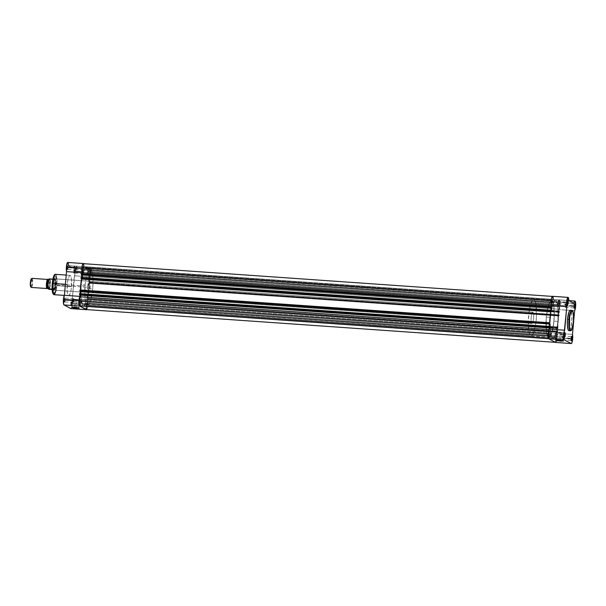 <?xml version="1.0" encoding="UTF-8"?>
<svg xmlns="http://www.w3.org/2000/svg" width="606" height="606" viewBox="0 0 606 606"><rect width="100%" height="100%" fill="white"/><g stroke="black" fill="none" stroke-linecap="round" stroke-linejoin="round"><path stroke-width="0.45" stroke-dasharray="3.03 2.27" d="M570.844 338.307A1.916 0.417 94 0 0 571.026 340.375A1.916 0.417 94 0 0 571.193 340.405A1.916 0.417 -86 0 1 571.117 340.428A1.916 0.417 -86 0 1 570.844 338.307L562.11 337.701A1.916 0.417 94 0 0 562.376 339.822A1.916 0.417 94 0 0 562.913 338.125L571.094 338.701L562.913 338.125A1.916 0.417 94 0 0 562.641 336.004A1.916 0.417 94 0 0 562.11 337.701L570.844 338.307A1.916 0.417 -86 0 1 571.382 336.618A1.916 0.417 -86 0 1 571.458 336.656A1.916 0.417 94 0 0 571.284 336.656A1.916 0.417 94 0 0 570.844 338.307L570.844 338.307M573.806 305.795A1.916 0.417 94 0 0 573.988 307.863A1.916 0.417 94 0 0 574.155 307.886A1.916 0.417 -86 0 1 574.071 307.916A1.916 0.417 -86 0 1 573.806 305.795L565.072 305.189A1.916 0.417 94 0 0 565.337 307.31A1.916 0.417 94 0 0 565.868 305.613L574.056 306.181L565.868 305.613A1.916 0.417 94 0 0 565.603 303.492A1.916 0.417 94 0 0 565.072 305.189L573.806 305.795A1.916 0.417 -86 0 1 574.344 304.098A1.916 0.417 -86 0 1 574.412 304.136A1.916 0.417 94 0 0 574.246 304.144A1.916 0.417 94 0 0 573.806 305.795L573.806 305.795M566.951 302.152A1.916 0.417 94 0 0 567.125 304.212A1.916 0.417 94 0 0 567.292 304.242A1.916 0.417 -86 0 1 567.216 304.273A1.916 0.417 -86 0 1 566.951 302.152L558.209 301.538A1.916 0.417 94 0 0 558.482 303.659A1.916 0.417 94 0 0 559.012 301.962L567.201 302.538L559.012 301.962A1.916 0.417 94 0 0 558.747 299.841A1.916 0.417 94 0 0 558.209 301.538L566.951 302.152A1.916 0.417 -86 0 1 567.481 300.455A1.916 0.417 -86 0 1 567.557 300.493A1.916 0.417 94 0 0 567.39 300.493A1.916 0.417 94 0 0 566.951 302.152L566.951 302.152M563.989 334.663A1.916 0.417 94 0 0 564.171 336.731A1.916 0.417 94 0 0 564.337 336.754A1.916 0.417 -86 0 1 564.254 336.784A1.916 0.417 -86 0 1 563.989 334.663L555.255 334.05A1.916 0.417 94 0 0 555.52 336.171A1.916 0.417 94 0 0 556.05 334.482L564.239 335.05L556.05 334.482A1.916 0.417 94 0 0 555.785 332.361A1.916 0.417 94 0 0 555.255 334.05L563.989 334.663A1.916 0.417 -86 0 1 564.527 332.967A1.916 0.417 -86 0 1 564.595 333.005A1.916 0.417 94 0 0 564.428 333.012A1.916 0.417 94 0 0 563.989 334.663L563.989 334.663M562.739 340.777L558.937 340.299L562.739 340.777M569.39 330.475L570.716 327.763L571.784 321.604L573.503 321.695L573.352 315.067L571.829 310.393A10.204 2.219 -86 0 1 573.253 321.703L571.784 321.604A10.204 2.219 94 0 0 570.367 310.287M561.171 332.967L563.853 332.899L559.747 332.209L559.043 339.974L559.747 332.209L557.073 332.277L561.171 332.967L560.489 340.436L561.171 332.967L563.853 332.891L557.073 332.285L561.171 332.967M555.626 342.428L555.838 342.443A5.007 1.091 94 0 0 556.709 340.655A5.007 1.091 94 0 0 557.126 338.019L572.647 339.102L557.126 338.019L556.959 333.292L559.111 309.628A5.007 1.091 94 0 0 560.088 305.507L575.609 306.591L560.088 305.507L559.565 300.031L558.823 300.531L558.308 302.197L553.323 299.538A5.007 1.091 94 0 0 552.528 296.304M555.838 342.443L557.126 338.019A5.007 1.091 94 0 0 556.959 333.292L559.111 309.628L574.632 310.711L559.111 309.628L560.088 305.507A5.007 1.091 94 0 0 559.391 299.955A5.007 1.091 94 0 0 558.308 302.197L573.837 303.28L558.308 302.197L553.323 299.538L568.125 300.576L553.323 299.538M557.944 321.407L553.952 321.127A18.218 3.962 94 0 0 551.407 300.932A18.218 3.962 94 0 0 546.332 317.082L550.324 317.355A18.218 3.962 -86 0 1 555.399 301.205A18.218 3.962 -86 0 1 557.944 321.407L556.384 331.103L554.073 336.845L553.263 337.497L552.119 337.163L550.445 332.058L550.006 322.687L550.96 312.204L552.983 304.136L554.195 301.917L555.391 301.205L557.111 303.47L557.99 308.045L557.944 321.407A18.218 3.962 -86 0 1 552.861 337.557A18.218 3.962 -86 0 1 550.324 317.355L546.332 317.082L546.188 318.862L546.453 331.785L547.46 335.8L548.877 337.277L550.081 336.565L551.286 334.353L553.308 326.286L554.263 315.802L553.998 307.765L552.498 301.78L551.399 300.932L550.203 301.644L547.885 307.386L546.332 317.082A18.218 3.962 94 0 0 548.869 337.277A18.218 3.962 94 0 0 553.952 321.127L557.944 321.407L555.664 333.588L554.073 336.845L552.869 337.557A18.218 3.962 -86 0 1 552.49 337.444A18.218 3.962 -86 0 1 550.248 318.233A18.218 3.962 -86 0 1 555.399 301.205A18.218 3.962 -86 0 1 555.778 301.318L86.544 268.556A18.218 3.962 94 0 0 86.173 268.443A18.218 3.962 94 0 0 83.249 272.776A18.218 3.962 94 0 1 86.173 268.443L555.778 301.318A18.218 3.962 -86 0 1 558.012 320.536A18.218 3.962 -86 0 1 552.861 337.557L83.257 304.682L552.49 337.444L551.452 336.08L550.445 332.058L550.18 319.135L552.225 306.356L553.786 302.5L555.391 301.205L557.111 303.47L557.99 308.045L557.944 321.407M553.301 299L553.225 298.031M568.943 330.649A10.204 2.219 94 0 0 571.784 321.604L571.89 314.923L570.776 310.514M573.253 321.703A10.204 2.219 -86 0 1 570.405 330.747L572.344 327.255L573.253 321.703M565.868 305.613L565.565 303.5L565.103 306.856L565.466 307.234L565.868 305.613M562.913 338.125L562.603 336.012L562.103 339.102L562.504 339.746L562.913 338.125M556.05 334.482L555.747 332.361L555.285 335.724L555.649 336.103L556.05 334.482M559.012 301.962L558.702 299.849L558.247 303.212L558.694 303.447L559.012 301.962M568.845 300.621L559.391 299.955M556.959 333.292L572.481 334.376L556.959 333.292M556.74 340.231L559.043 339.974L556.74 340.231M86.529 309.583A4.893 1.06 94 0 0 87.84 305.613L557.065 338.375L556.778 331.8L88.302 299.432L88.484 298.569L88.438 299.031L557.672 331.8L557.709 331.338L87.999 298.349L88.271 295.372L88.681 295.857L557.853 328.323L88.271 295.372L557.505 328.134L557.232 331.118L87.999 298.349L557.581 331.3L87.999 298.349L88.271 295.372L557.505 328.134L557.906 328.626L88.681 295.857L88.787 295.198L88.749 295.66L557.975 328.422L558.02 327.96L88.787 295.198L88.324 294.281L89.324 283.237L89.961 282.313L89.915 282.775L559.149 315.544L559.194 315.082L89.961 282.313L89.483 282.093L89.749 279.116L90.158 279.601L559.33 312.067L89.749 279.116L558.982 311.878L89.749 279.116L89.483 282.093L559.058 315.044L89.832 282.275L559.164 314.825L89.832 282.275L558.709 314.862L558.982 311.878L559.391 312.363L90.158 279.601L90.271 278.934L90.226 279.396L559.459 312.166L559.497 311.704L90.271 278.934L89.347 277.389L90.862 272.359L90.324 267.382L88.802 271.867L90.324 267.382L559.558 300.152A4.893 1.06 -86 0 1 560.095 305.121L90.862 272.359L560.095 305.121L558.709 309.196L89.476 276.427L89.476 278.04L558.702 310.81L90.211 278.434L559.444 311.204L558.702 310.81L558.709 309.196L89.476 276.427L90.862 272.359A4.893 1.06 94 0 0 90.324 267.382L559.558 300.152L558.035 304.629L88.734 271.965L557.952 304.727L88.726 271.958L87.264 267.746L86.037 267.094L84.037 269.382L553.217 302.205L83.939 269.382L83.317 263.655L552.543 296.417L553.149 302.03L83.916 269.269L83.12 263.701M86.484 309.583L87.264 308.515L87.84 305.613L87.544 299.031L87.84 305.613L557.065 338.375L556.52 333.277L87.287 300.508L556.52 333.277L556.793 331.808L87.559 299.038L557.535 332.202L558.565 315.9L559.126 315.711L559.179 314.855L558.709 314.862L558.982 311.878L559.406 312.363L559.497 311.704L558.588 309.893L560.095 305.121L559.989 301.273L559.558 300.152L557.952 304.727L557.035 301.485L555.899 299.962L554.604 300.19L553.202 302.205L552.52 296.417A4.893 1.06 -86 0 1 552.543 296.417L551.771 297.485L551.195 300.387A4.893 1.06 -86 0 1 552.52 296.417M83.136 306.038L83.764 306.144L82.537 305.492L81.075 301.273L79.477 305.848L81.075 301.273L550.301 334.035L80.999 301.371L550.225 334.133L548.703 338.618A4.893 1.06 -86 0 1 548.165 333.641L548.589 338.61L550.309 334.042L551.225 337.277L552.998 338.905L555.058 336.565L85.825 303.795L555.111 336.731L85.885 303.97L86.135 306.333L85.825 303.795L554.998 336.618A19.589 4.257 -86 0 1 552.763 338.921A19.589 4.257 -86 0 1 550.354 334.148L81.121 301.379A19.589 4.257 94 0 0 83.34 306.121M549.044 335.785A1.985 0.432 -86 0 1 548.801 333.694A1.985 0.432 -86 0 1 549.362 331.838A1.985 0.432 -86 0 1 549.4 331.853L80.174 299.084A1.985 0.432 94 0 0 80.128 299.076A1.985 0.432 94 0 0 79.568 300.924A1.985 0.432 94 0 0 79.81 303.015L549.044 335.785L79.81 303.015A1.985 0.432 94 0 0 79.856 303.03A1.985 0.432 94 0 0 80.416 301.174A1.985 0.432 94 0 0 80.174 299.084L549.4 331.853A1.985 0.432 -86 0 1 549.642 333.944A1.985 0.432 -86 0 1 549.081 335.792A1.985 0.432 -86 0 1 549.044 335.785L548.778 333.982L549.316 331.846L549.665 333.648L549.044 335.785M558.861 306.916A1.985 0.432 -86 0 1 558.618 304.826A1.985 0.432 -86 0 1 559.179 302.97A1.985 0.432 -86 0 1 559.217 302.985L89.991 270.215A1.985 0.432 94 0 0 89.946 270.208A1.985 0.432 94 0 0 89.385 272.056A1.985 0.432 94 0 0 89.627 274.147L558.861 306.916L89.627 274.147A1.985 0.432 94 0 0 89.673 274.162A1.985 0.432 94 0 0 90.233 272.306A1.985 0.432 94 0 0 89.991 270.215L559.217 302.985A1.985 0.432 -86 0 1 559.459 305.076A1.985 0.432 -86 0 1 558.899 306.924A1.985 0.432 -86 0 1 558.861 306.916L558.596 305.113L559.133 302.977L559.482 304.78L558.861 306.916M555.899 339.428A1.985 0.432 -86 0 1 555.657 337.337A1.985 0.432 -86 0 1 556.217 335.489A1.985 0.432 -86 0 1 556.263 335.497L87.029 302.735A1.985 0.432 94 0 0 86.991 302.72A1.985 0.432 94 0 0 86.431 304.576A1.985 0.432 94 0 0 86.673 306.659L555.899 339.428L86.673 306.659A1.985 0.432 94 0 0 86.711 306.674A1.985 0.432 94 0 0 87.272 304.826A1.985 0.432 94 0 0 87.029 302.735L556.263 335.497A1.985 0.432 -86 0 1 556.505 337.587A1.985 0.432 -86 0 1 555.944 339.443A1.985 0.432 -86 0 1 555.899 339.428L555.664 337.247L556.263 335.497L556.497 337.686L555.899 339.428M552.005 303.265A1.985 0.432 -86 0 1 551.763 301.174A1.985 0.432 -86 0 1 552.316 299.326A1.985 0.432 -86 0 1 552.361 299.341L83.128 266.572A1.985 0.432 94 0 0 83.09 266.557A1.985 0.432 94 0 0 82.53 268.413A1.985 0.432 94 0 0 82.772 270.503L552.005 303.265L82.772 270.503A1.985 0.432 94 0 0 82.81 270.511A1.985 0.432 94 0 0 83.37 268.663A1.985 0.432 94 0 0 83.128 266.572L552.361 299.341A1.985 0.432 -86 0 1 552.604 301.424A1.985 0.432 -86 0 1 552.043 303.28A1.985 0.432 -86 0 1 552.005 303.265L551.74 301.47L552.278 299.334L552.627 301.137L552.005 303.265M87.241 273.056A18.218 3.962 -86 0 1 90.158 268.723A18.218 3.962 -86 0 1 92.703 288.918L90.423 301.099L88.832 304.356L87.249 304.962L85.916 302.811L85.037 298.235L85.082 284.873L81.09 284.593L80.749 291.66L81.212 299.296L82.219 303.318L83.636 304.795A18.218 3.962 94 0 0 88.787 287.767A18.218 3.962 94 0 0 86.544 268.556L87.878 270.7L88.756 275.275L88.711 288.645L86.431 300.826L84.84 304.083L83.257 304.682A18.218 3.962 94 0 0 83.628 304.795A18.218 3.962 94 0 1 80.765 290.516A18.218 3.962 94 0 0 83.257 304.682L81.924 302.53L81.045 297.955L81.09 284.593A18.218 3.962 94 0 1 82.802 274.298A18.218 3.962 94 0 0 80.772 290.016A18.218 3.962 94 0 1 81.09 284.593L83.37 272.412L84.552 269.731L86.166 268.443L84.552 269.731L83.37 272.412L81.09 284.593L85.082 284.873A18.218 3.962 -86 0 1 86.794 274.579M82.469 273.73L82.242 274.192L551.649 306.712L551.195 300.387L551.49 306.969L82.439 273.867M81.462 273.814L550.718 306.56M81.431 274.957L550.68 307.462L81.431 274.957M81.568 277.404L81.53 277.866L550.756 310.628L81.53 277.866L81.568 277.404M550.415 310.446L81.181 277.677L550.415 310.446M550.437 310.189L81.181 277.677L550.437 310.189M550.354 310.143L81.106 277.381M79.947 291.213L549.203 323.725L79.947 291.213M549.278 326.884L80.045 294.122L80.09 293.66L80.045 294.122L549.278 326.884M548.93 326.702L79.704 293.933L548.93 326.702M548.953 326.445L79.704 293.933L548.953 326.445M548.862 326.399L79.621 293.637M549.559 327.96L548.165 333.641L549.604 329.376L549.559 327.96M83.537 306.151A19.589 4.257 94 0 0 85.764 303.848L555.058 336.565L85.817 303.795M555.717 342.345L555.111 336.731L555.429 342.329L556.3 341.761L557.065 338.375A4.893 1.06 -86 0 1 556.679 340.648A4.893 1.06 -86 0 1 555.74 342.345A4.893 1.06 -86 0 1 555.717 342.345M549.241 322.824L79.977 290.069M83.764 306.144L85.764 303.848L555.051 336.565M89.991 270.215L90.226 272.405L89.711 274.154L89.393 271.965L89.991 270.215M87.029 302.735L87.294 304.53L86.756 306.666L86.408 304.863L87.029 302.735M83.128 266.572L83.363 268.753L82.772 270.503L82.537 268.314L83.128 266.572M80.174 299.084L80.409 301.273L79.901 303.023L79.575 300.834L80.174 299.084M558.558 316.006L89.324 283.237L558.558 316.006A19.589 4.257 -86 0 1 557.565 326.945L88.355 294.486L557.967 327.46L88.355 294.486L557.565 326.945L88.332 294.175A19.589 4.257 94 0 0 89.324 283.237L558.558 316.006M89.4 282.972L558.626 315.741M88.438 299.031L557.672 331.8L557.535 332.202L88.309 299.44L88.438 299.031M558.02 327.96L88.787 295.198L88.734 294.69L557.967 327.46L558.02 327.96M559.012 315.946L89.779 283.176L89.915 282.775L559.149 315.544L559.012 315.946M90.211 278.434L559.444 311.204L559.497 311.704L90.271 278.934L90.211 278.434M88.453 298.319L557.709 331.338L88.453 298.319M88.749 295.66L557.975 328.422L88.749 295.66M557.914 328.626L88.681 295.857M89.93 282.063L559.194 315.082L89.93 282.063M90.226 279.396L559.459 312.166L90.226 279.396M559.391 312.37L90.165 279.601M84.037 269.382L553.263 302.152A19.589 4.257 -86 0 1 555.497 299.849A19.589 4.257 -86 0 1 557.906 304.621L88.681 271.852A19.589 4.257 94 0 0 86.264 267.079A19.589 4.257 94 0 0 84.037 269.382M83.976 269.435L553.217 302.205M88.726 271.958L557.952 304.727L88.726 271.958M68.183 267.693A1.916 0.417 -86 0 1 67.743 269.344A1.916 0.417 -86 0 1 67.38 267.261L66.955 267.201A2.28 0.492 94 0 0 67.387 269.678A2.28 0.492 94 0 0 67.902 267.708L76.924 268.299A1.916 0.417 -86 0 1 76.386 269.996A1.916 0.417 -86 0 1 76.121 267.875L67.38 267.261A1.916 0.417 94 0 0 67.652 269.382A1.916 0.417 94 0 0 68.183 267.693A1.916 0.417 94 0 0 67.917 265.572A1.916 0.417 94 0 0 67.38 267.261L76.121 267.875A1.916 0.417 -86 0 1 76.651 266.178A1.916 0.417 -86 0 1 76.924 268.299L67.902 267.708L67.221 269.708L66.955 267.201L67.539 265.186L67.902 267.708A2.28 0.492 94 0 0 67.69 265.246A2.28 0.492 94 0 0 66.955 267.201L67.38 267.261A1.916 0.417 -86 0 1 68.008 265.625A1.916 0.417 -86 0 1 68.183 267.693M65.221 300.205A1.916 0.417 -86 0 1 64.789 301.856A1.916 0.417 -86 0 1 64.425 299.781L63.994 299.712A2.28 0.492 94 0 0 64.425 302.189A2.28 0.492 94 0 0 64.948 300.22L73.962 300.811A1.916 0.417 -86 0 1 73.424 302.508A1.916 0.417 -86 0 1 73.159 300.387L64.425 299.781A1.916 0.417 94 0 0 64.691 301.902A1.916 0.417 94 0 0 65.221 300.205A1.916 0.417 94 0 0 64.956 298.084A1.916 0.417 94 0 0 64.425 299.781L73.159 300.387A1.916 0.417 -86 0 1 73.697 298.69A1.916 0.417 -86 0 1 73.962 300.811L64.948 300.22L64.266 302.227L63.994 299.712L64.675 297.705L64.948 300.22A2.28 0.492 94 0 0 64.736 297.758A2.28 0.492 94 0 0 63.994 299.712L64.425 299.781A1.916 0.417 -86 0 1 65.047 298.137A1.916 0.417 -86 0 1 65.221 300.205M74.765 306.992L72.091 307.068L74.765 306.992L75.477 299.228L72.796 299.296L76.901 299.985L76.22 307.454L76.901 299.985L79.575 299.917L75.477 299.228L74.765 306.992L78.871 307.681L74.765 306.992M72.084 303.848A1.916 0.417 -86 0 1 71.644 305.507A1.916 0.417 -86 0 1 71.281 303.424L70.849 303.364A2.28 0.492 94 0 0 71.281 305.833A2.28 0.492 94 0 0 71.803 303.864L80.818 304.462A1.916 0.417 -86 0 1 80.287 306.159A1.916 0.417 -86 0 1 80.022 304.038L71.281 303.424A1.916 0.417 94 0 0 71.546 305.545A1.916 0.417 94 0 0 72.084 303.848A1.916 0.417 94 0 0 71.819 301.727A1.916 0.417 94 0 0 71.281 303.424L80.022 304.038A1.916 0.417 -86 0 1 80.553 302.341A1.916 0.417 -86 0 1 80.818 304.462L71.803 303.864L71.122 305.871L70.819 303.803L71.432 301.349L71.803 303.864A2.28 0.492 94 0 0 71.591 301.409A2.28 0.492 94 0 0 70.849 303.364L71.281 303.424A1.916 0.417 -86 0 1 71.902 301.788A1.916 0.417 -86 0 1 72.084 303.848M75.038 271.337A1.916 0.417 -86 0 1 74.606 272.988A1.916 0.417 -86 0 1 74.243 270.912L73.811 270.844A2.28 0.492 94 0 0 74.243 273.321A2.28 0.492 94 0 0 74.765 271.352L83.779 271.95A1.916 0.417 -86 0 1 83.242 273.639A1.916 0.417 -86 0 1 82.977 271.518L74.243 270.912A1.916 0.417 94 0 0 74.508 273.033A1.916 0.417 94 0 0 75.038 271.337A1.916 0.417 94 0 0 74.773 269.215A1.916 0.417 94 0 0 74.243 270.912L82.977 271.518A1.916 0.417 -86 0 1 83.514 269.829A1.916 0.417 -86 0 1 83.779 271.95L74.765 271.352L74.083 273.359L73.811 270.844L74.394 268.837L74.765 271.352A2.28 0.492 94 0 0 74.553 268.89A2.28 0.492 94 0 0 73.811 270.844L74.243 270.912A1.916 0.417 -86 0 1 74.864 269.269A1.916 0.417 -86 0 1 75.038 271.337M55.843 285.138A5.696 1.235 -86 0 1 54.54 290.062A5.696 1.235 -86 0 1 53.464 283.873L53.033 283.805A6.06 1.318 94 0 0 54.176 290.395A6.06 1.318 94 0 0 55.563 285.153L90.082 287.532A5.696 1.235 -86 0 1 88.499 292.577A5.696 1.235 -86 0 1 87.703 286.259L53.464 283.873A5.696 1.235 94 0 0 54.26 290.183A5.696 1.235 94 0 0 55.843 285.138A5.696 1.235 94 0 0 55.048 278.828A5.696 1.235 94 0 0 53.464 283.873L87.703 286.259A5.696 1.235 -86 0 1 89.287 281.214A5.696 1.235 -86 0 1 90.082 287.532L55.563 285.153L54.805 289.206L53.752 290.486L53.017 288.251L53.033 283.805L53.79 279.76L54.843 278.472L55.578 280.707L55.563 285.153A6.06 1.318 94 0 0 55.002 278.608A6.06 1.318 94 0 0 53.033 283.805L53.464 283.873A5.696 1.235 -86 0 1 55.313 278.987A5.696 1.235 -86 0 1 55.843 285.138M54.032 294.69A10.204 2.219 94 0 0 56.873 285.646L71.508 286.668A10.204 2.219 -86 0 1 68.667 295.713A10.204 2.219 -86 0 1 67.243 284.396L68.114 278.972L69.41 275.753L70.084 275.351L70.697 275.836L71.538 279.184L71.152 289.554L70.023 294.069L68.667 295.713L67.88 294.887L67.311 292.63L67.243 284.396L65.403 284.267L67.243 284.396A10.204 2.219 -86 0 1 70.091 275.351A10.204 2.219 -86 0 1 71.508 286.668L56.873 285.646A10.204 2.219 94 0 0 55.449 274.336L56.979 279.01L56.873 285.646L56.335 285.562L56.403 278.813L54.714 274.813M52.358 282.457L52.184 284.35M531.129 336.042L83.628 304.795L84.84 304.083L86.431 300.826L88.711 288.645A18.218 3.962 94 0 0 86.173 268.443L90.9 269.117L92.582 274.215L93.044 281.858L92.703 288.918L88.711 288.645L89.052 281.578L88.59 273.942L87.582 269.92L86.166 268.443L551.407 300.932A18.218 3.962 -86 0 1 551.786 301.038L534.045 299.803A18.218 3.962 94 0 0 533.666 299.69A18.218 3.962 94 0 0 528.515 316.711A18.218 3.962 94 0 0 530.758 335.929L548.498 337.171A18.218 3.962 -86 0 1 546.256 317.953A18.218 3.962 -86 0 1 551.407 300.932L533.666 299.69L532.053 300.977L529.508 309.083L528.273 321.172L528.917 331.762L529.72 334.565L530.758 335.929A18.218 3.962 94 0 0 531.129 336.042A18.218 3.962 94 0 0 536.287 319.021A18.218 3.962 94 0 0 534.045 299.803L551.786 301.038L552.816 302.409L554.217 310.757L553.77 322.892L551.672 333.308L550.081 336.565L548.877 337.277L547.46 335.8L546.453 331.785L546.188 318.862L546.968 311.923L548.604 304.901L550.203 301.644L551.786 301.038A18.218 3.962 -86 0 1 554.02 320.256A18.218 3.962 -86 0 1 548.869 337.277A18.218 3.962 -86 0 1 548.498 337.171L530.758 335.929L532.341 335.33L533.931 332.073L535.568 325.051L536.355 318.112L536.09 305.189L535.075 301.167L533.659 299.69M83.507 263.648L84.09 266.776L89.082 269.428L90.218 267.201L90.915 269.541L87.726 300.523L87.862 305.598L86.575 309.689M80.037 295.039L81.969 273.829L80.037 295.039M70.872 308.583L71.622 307.863L72.341 304.515L72.205 299.44L75.417 268.981L74.697 266.11L73.561 268.344L68.569 265.693L68.539 264.936M68.478 264.254L68.395 263.663M53.222 293.993L54.267 293.827L55.116 292.077L56.472 283.661L56.032 276.465L55.373 274.965L54.328 275.139M53.896 275.844L53.684 276.321M52.237 290.547L52.328 291.266M52.707 292.993L52.866 293.41M84.764 290.297A18.218 3.962 -86 0 1 85.082 284.873L86.991 273.867L88.544 270.011L90.158 268.723M87.703 286.259L87.802 291.236L88.62 292.554L89.961 288.615L89.983 282.555L89.627 281.479L88.908 281.442L87.703 286.259M87.62 305.068L83.628 304.795A18.218 3.962 94 0 0 88.711 288.645L92.703 288.918A18.218 3.962 -86 0 1 87.62 305.068A18.218 3.962 -86 0 1 84.757 290.797M76.121 267.875L76.439 266.39L76.886 266.625L76.432 269.988L76.121 267.875M73.159 300.387L73.568 298.766L73.97 299.409L73.47 302.5L73.159 300.387M80.022 304.038L80.424 302.417L80.787 302.788L80.325 306.151L80.022 304.038M82.977 271.518L83.386 269.897L83.742 270.276L83.287 273.639L82.977 271.518M71.084 308.598A5.007 1.091 94 0 0 71.766 307.469A5.007 1.091 94 0 0 72.205 299.44L87.726 300.523L89.885 276.859L74.356 275.775A5.007 1.091 94 0 0 75.417 270.238A5.007 1.091 94 0 0 74.636 266.102A5.007 1.091 94 0 0 73.561 268.344L89.082 269.428A5.007 1.091 -86 0 1 90.158 267.185A5.007 1.091 -86 0 1 90.938 271.321A5.007 1.091 -86 0 1 89.885 276.859L74.356 275.775L72.205 299.44L87.726 300.523A5.007 1.091 -86 0 1 87.855 305.651A5.007 1.091 -86 0 1 86.741 309.598M83.522 263.671A5.007 1.091 -86 0 1 84.09 266.776L68.569 265.693A5.007 1.091 94 0 0 67.781 262.451M73.561 268.344L89.082 269.428L84.09 266.776L68.569 265.693L73.561 268.344M76.901 299.985L79.522 299.962L78.03 299.5L72.796 299.303L76.901 299.985M53.366 294.115L55.381 291.221L56.335 285.562L56.873 285.646L56.184 290.319M47.503 288.236L47.473 288.274A4.553 0.992 -86 0 0 48.412 284.07A4.553 0.992 -86 0 0 48.071 279.775L48.063 279.76M47.836 279.487L32.08 278.381L47.836 279.487C49.109 278.48 47.995 290.721 47.01 288.517M47.829 288.115C48.715 290.107 49.722 279.086 48.571 279.987C49.722 279.086 48.715 290.107 47.829 288.115M30.762 286.85A4.113 0.894 94 0 0 30.868 286.949L31.58 286.077L32.095 283.328L31.61 278.79L32.08 278.381L31.61 278.79A4.113 0.894 94 0 0 31.315 278.858M30.701 286.774L30.868 286.949A4.113 0.894 94 0 0 32.095 283.328A4.113 0.894 94 0 0 31.61 278.79L31.247 278.927M49.389 279.593C48.404 277.389 47.291 289.63 48.563 288.623A0.924 0.901 -62 0 0 47.919 288.13A0.924 0.901 118 0 1 48.563 288.623C49.548 290.835 50.662 278.586 49.389 279.593A0.924 0.901 118 0 1 48.571 279.987A0.924 0.901 -62 0 0 49.389 279.593L49.927 284.615L48.76 288.638L48.01 286.941L48.025 283.6L48.594 280.555L49.389 279.593L48.488 279.964M53.343 290.092L53.343 290.092A5.696 1.235 94 0 0 53.457 290.13A5.696 1.235 94 0 0 55.07 284.812A5.696 1.235 94 0 0 54.366 278.805L532.916 312.219A5.696 1.235 -86 0 1 533.613 318.226A5.696 1.235 -86 0 1 532 323.543A5.696 1.235 -86 0 1 531.886 323.513L531.197 321.407L531.212 317.233L531.924 313.423L532.916 312.219L533.606 314.325L533.591 318.498L533.106 321.528L532.129 323.528L53.343 290.092A5.696 1.235 -86 0 1 52.624 284.267A5.696 1.235 -86 0 1 54.169 278.775A5.696 1.235 -86 0 1 54.366 278.805A5.696 1.235 -86 0 1 55.055 284.987A5.696 1.235 -86 0 1 53.381 290.115A5.696 1.235 -86 0 1 53.343 290.092L52.54 289.251A5.583 1.212 -86 0 1 52.305 283.805A5.583 1.212 -86 0 1 53.464 279.101A5.583 1.212 94 0 0 52.305 283.805A5.583 1.212 94 0 0 52.54 289.251L53.343 290.092L531.886 323.513A5.696 1.235 -86 0 1 531.182 317.506A5.696 1.235 -86 0 1 532.795 312.188A5.696 1.235 -86 0 1 532.916 312.219L54.366 278.805A5.696 1.235 94 0 0 54.252 278.768A5.696 1.235 94 0 0 52.639 284.085A5.696 1.235 94 0 0 53.343 290.092L53.464 289.676L52.139 289.562L53.343 289.653L52.313 289.1L53.472 289.744A5.583 1.212 94 0 0 54.638 285.04A5.583 1.212 94 0 0 54.396 279.593L53.358 279.161L54.222 278.775L54.396 279.593L54.366 278.805L53.358 279.161L54.245 279.714L53.358 279.161L54.245 279.714L49.01 278.919L49.851 279.366L50.207 282.343L49.912 286.252L48.942 289.297A5.401 1.174 94 0 0 50.109 284.706A5.401 1.174 94 0 0 49.851 279.366M48.041 281.964L47.935 282.722M47.791 284.305L47.753 285.1M47.988 288.426L48.101 288.85M53.495 290.069L53.472 289.744A5.583 1.212 -86 0 0 54.638 285.04A5.583 1.212 -86 0 0 54.396 279.593L50.116 279.427A5.583 1.212 -86 0 1 50.321 284.744A5.583 1.212 -86 0 1 49.215 289.357A5.583 1.212 94 0 0 50.321 284.744A5.583 1.212 94 0 0 50.116 279.427M47.912 288.145L48.563 288.623M32.08 278.381A4.553 0.992 -86 0 1 32.656 282.972A4.553 0.992 -86 0 1 31.444 287.426A4.553 0.992 94 0 0 32.656 282.972A4.553 0.992 94 0 0 32.08 278.381M571.026 340.375L571.337 340.754M573.988 307.863L574.299 308.242M567.125 304.212L567.443 304.591M564.171 336.731L564.481 337.11M563.133 340.633L563.459 341.019M563.853 332.899L563.148 340.663M558.482 303.659L567.216 304.273M555.52 336.171L564.254 336.784M562.376 339.822L571.117 340.428M565.337 307.31L574.071 307.916M565.603 303.492L574.344 304.098M562.641 336.004L571.382 336.618M555.785 332.361L564.527 332.967M558.747 299.841L567.481 300.455M557.073 332.277L556.361 340.042M556.384 340.019L555.99 340.345M88.734 271.965L557.967 304.727M549.362 331.838L80.128 299.076M559.179 302.97L89.946 270.208M556.217 335.489L86.991 302.72M552.316 299.326L83.09 266.557M82.257 274.2L551.49 306.969M548.612 338.633L552.763 338.921M87.544 299.031L556.778 331.8M552.043 303.28L82.81 270.511M555.944 339.443L86.711 306.674M558.899 306.924L89.673 274.162M549.081 335.792L79.856 303.03M549.634 323.028L80.409 290.259M88.309 299.44L557.543 332.202M559.02 315.946L89.794 283.176M550.301 334.035L81.068 301.273M86.264 267.079L555.497 299.849M72.106 307.037L71.713 307.363M72.796 299.296L72.091 307.068M83.242 273.639L74.508 273.033M80.287 306.159L71.546 305.545M73.424 302.508L64.691 301.902M76.386 269.996L67.652 269.382M88.499 292.577L54.26 290.183M66.236 275.086L70.091 275.351M64.327 295.41L68.667 295.713M89.287 281.214L55.048 278.828M76.651 266.178L67.917 265.572M73.697 298.69L64.956 298.084M80.553 302.341L71.819 301.727M83.514 269.829L74.773 269.215M90.158 267.185L74.636 266.102M79.575 299.917L78.871 307.681M55.313 278.987L55.002 278.608M74.864 269.269L74.553 268.89M71.902 301.788L71.591 301.409M78.856 307.651L79.189 308.037M65.047 298.137L64.736 297.758M68.008 265.625L67.69 265.246M54.252 278.768L532.795 312.188M53.457 290.13L532 323.543"/><path stroke-width="0.91" d="M571.193 340.405A1.916 0.417 94 0 0 571.647 338.739L572.079 338.799A2.28 0.492 -86 0 1 571.337 340.754A2.28 0.492 -86 0 1 571.125 338.292L571.496 340.814L572.041 336.815L571.61 336.368L571.125 338.292A2.28 0.492 -86 0 1 571.647 336.322A2.28 0.492 -86 0 1 572.079 338.799L571.647 338.739A1.916 0.417 -86 0 1 571.193 340.405M574.155 307.886A1.916 0.417 94 0 0 574.609 306.219L575.041 306.288A2.28 0.492 -86 0 1 574.299 308.242A2.28 0.492 -86 0 1 574.087 305.78L574.45 308.295L574.996 304.295L574.465 304.015L574.087 305.78A2.28 0.492 -86 0 1 574.609 303.811A2.28 0.492 -86 0 1 575.041 306.288L574.609 306.219A1.916 0.417 -86 0 1 574.155 307.886M567.292 304.242A1.916 0.417 94 0 0 567.746 302.576L568.178 302.636A2.28 0.492 -86 0 1 567.443 304.591A2.28 0.492 -86 0 1 567.231 302.136L567.595 304.651L568.14 300.652L567.708 300.205L567.231 302.136A2.28 0.492 -86 0 1 567.746 300.167A2.28 0.492 -86 0 1 568.178 302.636L567.746 302.576A1.916 0.417 -86 0 1 567.292 304.242M564.337 336.754A1.916 0.417 94 0 0 564.792 335.088L565.224 335.156A2.28 0.492 -86 0 1 564.481 337.11A2.28 0.492 -86 0 1 564.269 334.648L564.64 337.163L565.178 333.164L564.648 332.883L564.269 334.648A2.28 0.492 -86 0 1 564.792 332.679A2.28 0.492 -86 0 1 565.224 335.156L564.792 335.088A1.916 0.417 -86 0 1 564.337 336.754M560.467 340.731L556.74 340.231L560.467 340.731L560.512 341.133L560.467 340.731M558.937 340.299L563.459 341.019L557.111 340.739L556.028 340.314L558.232 340.254L563.474 341.049L560.512 341.133L555.99 340.345L558.937 340.299M569.36 319.491C569.663 314.794 570.655 311.893 572.322 310.795C573.64 313.484 574.033 317.12 573.496 321.688L571.617 329.755L570.958 330.414L570.337 330.232L569.428 327.467L569.708 316.696L570.807 312.317L572.109 310.734L572.882 311.529L573.428 313.711L573.496 321.688C573.193 326.384 572.208 329.285 570.534 330.391C569.216 327.695 568.822 324.066 569.36 319.491L568.981 319.438L569.36 319.491M570.776 310.514L569.913 310.461L569.011 311.931L567.519 319.332A10.204 2.219 94 0 0 568.943 330.649L570.405 330.747A10.204 2.219 -86 0 1 568.981 319.438L568.882 326.066L570.405 330.747C571.579 331.194 572.609 328.179 573.503 321.695C573.784 313.923 573.223 310.158 571.829 310.393L569.89 313.878L568.981 319.438A10.204 2.219 -86 0 1 571.829 310.393L570.367 310.287A10.204 2.219 94 0 0 567.519 319.332L568.981 319.438L567.519 319.332L567.367 325.142L567.989 329.376L568.526 330.421L569.39 330.475M571.147 343.519L555.626 342.428A5.007 1.091 94 0 0 555.732 342.458A5.007 1.091 94 0 0 555.838 342.443L571.147 343.519L564.292 339.868L563.663 337.822L566.822 306.56L566.761 300.871L568.072 297.387L568.845 300.621L573.837 303.28L574.344 301.614L575.086 301.114L575.609 306.591A5.007 1.091 -86 0 1 574.632 310.711L572.481 334.376L572.647 339.102A5.007 1.091 -86 0 1 571.253 343.549A5.007 1.091 -86 0 1 571.147 343.519L564.292 339.868L548.771 338.784L555.626 342.428L548.771 338.784L564.292 339.868A5.007 1.091 -86 0 1 563.618 335.519A5.007 1.091 -86 0 1 564.671 330.225L549.15 329.141L548.097 334.436L548.771 338.784A5.007 1.091 94 0 1 548.097 334.436A5.007 1.091 94 0 1 549.15 329.141L551.301 305.477L549.15 329.141L564.671 330.225L566.822 306.56A5.007 1.091 -86 0 1 566.761 300.909A5.007 1.091 -86 0 1 568.057 297.387A5.007 1.091 -86 0 1 568.845 300.621L573.837 303.28A5.007 1.091 -86 0 1 574.912 301.038A5.007 1.091 -86 0 1 575.609 306.591L574.632 310.711L572.481 334.376A5.007 1.091 -86 0 1 572.647 339.102L572.026 342.451L571.147 343.519M567.201 302.538L567.746 302.576L567.201 302.538M564.239 335.05L564.792 335.088L564.239 335.05M571.094 338.701L571.647 338.739L571.094 338.701M574.056 306.181L574.609 306.219L574.056 306.181M553.323 299.538L553.301 299M553.225 298.031L553.089 297.243M552.998 296.925L552.286 296.41L551.422 298.72L551.301 305.477L566.822 306.56L82.514 272.723L81.962 267.625L551.172 300.387L81.962 267.625L82.514 272.723L551.301 305.462A5.007 1.091 94 0 1 551.24 299.826A5.007 1.091 94 0 1 552.528 296.304L568.057 297.387M574.412 304.136A1.916 0.417 -86 0 1 574.609 306.219A1.916 0.417 94 0 0 574.412 304.136M571.458 336.656A1.916 0.417 -86 0 1 571.647 338.739A1.916 0.417 94 0 0 571.458 336.656M564.595 333.005A1.916 0.417 -86 0 1 564.792 335.088A1.916 0.417 94 0 0 564.595 333.005M567.557 300.493A1.916 0.417 -86 0 1 567.746 302.576A1.916 0.417 94 0 0 567.557 300.493M83.249 272.776A18.218 3.962 94 0 0 82.908 273.897A18.218 3.962 94 0 1 83.249 272.776M79.886 290.456L549.112 323.225L549.074 323.687L79.841 290.918L79.886 290.456L79.947 291.213L549.18 323.983L79.841 290.918L549.074 323.687L549.241 322.824L79.977 290.069L79.886 290.456L549.634 323.028L80.007 290.054L79.886 290.456M552.293 296.402L83.317 263.655A4.893 1.06 94 0 0 83.295 263.655A4.893 1.06 94 0 0 81.962 267.625L82.537 264.716L83.317 263.655M550.733 306.568L551.18 306.81L550.687 306.583L550.551 307.431L81.318 274.662L81.363 274.2L550.596 306.969L550.581 307.681L81.348 274.912L550.657 307.727L81.318 274.662L81.363 274.2L550.596 306.969L550.718 306.56L81.499 273.798L81.363 274.2L81.492 273.798L550.733 306.568M81.787 274.98L81.568 277.404L81.787 274.98M80.477 289.994L549.703 322.763L80.477 289.994A19.589 4.257 94 0 1 81.469 279.055L550.702 311.825L81.446 278.745L550.68 311.514L81.446 278.745L81.015 278.04L81.068 278.54L550.301 311.31L550.24 310.802L81.015 278.04L81.121 277.374L550.354 310.143L81.068 277.495L550.346 310.143L550.756 310.628L551.028 307.651L550.756 310.628L550.331 310.151L550.24 310.802L81.015 278.04L81.052 277.578L550.286 310.34L550.71 311.719L549.703 322.763A19.589 4.257 -86 0 1 550.702 311.825L81.469 279.055L80.462 290.1M549.188 323.884L549.278 326.884L548.854 326.407L548.763 327.066L79.53 294.296L79.575 293.834L548.809 326.604L549.271 327.808L548.763 327.066L79.522 294.471L548.816 327.566L80.325 295.19L79.591 294.796L79.575 293.834L548.877 326.399L549.278 326.884L549.188 323.884M80.09 293.66L80.31 291.244L80.09 293.66M549.256 327.937L80.325 295.19L549.256 327.937M80.325 296.804L80.325 295.19L80.378 296.614L78.939 300.879L548.142 333.641L78.939 300.879A4.893 1.06 94 0 0 79.477 305.848L548.589 338.61L79.477 305.848L78.939 300.879L80.325 296.804L548.945 329.528L80.325 296.804M83.34 306.121A19.589 4.257 94 0 0 83.537 306.151L548.612 338.633M86.681 309.537L86.135 306.333L86.484 309.583L555.429 342.329L86.484 309.583A4.893 1.06 94 0 0 86.507 309.583A4.893 1.06 94 0 0 86.529 309.583M548.862 326.399L79.636 293.63L548.869 326.399M83.136 306.038L83.764 306.144M72.47 307.25L76.189 307.75L76.235 308.151L71.713 307.363L79.197 308.068L74.061 307.939L71.697 307.401L73.311 307.25L79.189 308.037L76.235 308.151L76.189 307.75L72.47 307.25M54.714 274.813L52.608 283.373L53.51 277.821L55.449 274.336A10.204 2.219 94 0 0 52.608 283.373L65.403 284.267L52.608 283.373A10.204 2.219 94 0 0 54.032 294.69L52.502 290.009L52.608 283.373L53.366 294.115M67.804 262.459L66.471 266.079L66.546 271.624L82.075 272.708A5.007 1.091 -86 0 1 81.901 267.981L66.38 266.898A5.007 1.091 94 0 0 66.546 271.624L64.395 295.289L63.425 299.409L63.653 304.341L64.016 304.932L79.537 306.015A5.007 1.091 -86 0 1 78.947 300.493L63.425 299.409A5.007 1.091 94 0 0 64.016 304.932L71.053 308.605M86.9 274.177A18.218 3.962 -86 0 1 87.241 273.056M86.764 309.575L79.348 305.81L78.878 301.47L80.037 295.039L79.916 296.372L64.395 295.289A5.007 1.091 94 0 0 63.425 299.409L78.947 300.493A5.007 1.091 -86 0 1 79.916 296.372L64.395 295.289L66.546 271.624L82.075 272.708L82.113 266.382L82.764 264.049L83.333 263.542L83.658 263.89M81.969 273.829L82.075 272.708L81.969 273.829M68.569 265.693L68.478 264.254M68.395 263.663L67.978 262.565M86.741 309.598A5.007 1.091 -86 0 1 86.499 309.696A5.007 1.091 -86 0 1 86.4 309.666L70.872 308.583L86.4 309.666L79.537 306.015L64.016 304.932L70.872 308.583A5.007 1.091 94 0 0 70.978 308.613A5.007 1.091 94 0 0 71.084 308.598M54.328 275.139L53.896 275.844M53.684 276.321L52.358 282.457M52.184 284.35L52.237 290.547M52.328 291.266L52.707 292.993M52.866 293.41L53.222 293.993M83.302 263.542L67.781 262.451A5.007 1.091 94 0 0 66.38 266.898L81.901 267.981A5.007 1.091 -86 0 1 83.302 263.542A5.007 1.091 -86 0 1 83.522 263.671M78.462 307.795L76.189 307.75L78.462 307.795M56.184 290.319L54.032 294.69L64.327 295.41M47.503 288.236L47.01 288.517A0.924 0.901 118 0 1 47.829 288.115C46.685 289.024 47.685 278.002 48.571 279.987C47.685 278.002 46.685 289.024 47.829 288.115A0.924 0.901 -62 0 0 47.01 288.517C45.738 289.516 46.851 277.275 47.836 279.487A0.924 0.901 -62 0 0 48.427 279.972M48.185 288.221L47.465 288.282A4.553 0.992 -86 0 1 47.109 288.547A4.553 0.992 -86 0 1 47.01 288.517L31.254 287.418A4.553 0.992 94 0 0 31.353 287.441A4.553 0.992 94 0 0 31.444 287.426A4.553 0.992 -86 0 1 31.254 287.418A4.553 0.992 -86 0 1 31.141 287.312A4.553 0.992 -86 0 1 30.679 282.828A4.553 0.992 -86 0 1 31.754 278.457A4.553 0.992 -86 0 1 32.08 278.381A4.553 0.992 94 0 0 31.989 278.359A4.553 0.992 94 0 0 30.694 282.608A4.553 0.992 94 0 0 31.254 287.418L47.01 288.517A4.553 0.992 -86 0 1 46.45 283.714A4.553 0.992 -86 0 1 47.745 279.457A4.553 0.992 -86 0 1 47.836 279.487L48.071 279.775A4.553 0.992 -86 0 0 47.836 279.487A0.924 0.901 118 0 0 48.215 279.889L48.934 279.82M31.754 278.457L31.315 278.858A4.113 0.894 94 0 0 30.345 282.805A4.113 0.894 94 0 0 30.762 286.85L31.141 287.312M47.874 287.805A5.401 1.174 94 0 1 49.01 278.919L48.041 281.964M47.935 282.722L47.791 284.305M47.753 285.1L47.988 288.426M48.101 288.85L48.942 289.297L48.132 288.812L52.108 289.092L48.185 288.812A5.583 1.212 -86 0 1 47.988 283.502A5.583 1.212 -86 0 1 49.094 278.881L52.866 279.146L49.094 278.881A5.583 1.212 94 0 0 47.988 283.502A5.583 1.212 94 0 0 48.185 288.812L48.079 288.827C47.473 285.085 47.776 281.775 48.988 278.889L49.01 278.881M52.139 289.562L48.942 289.297L52.139 289.562M31.429 278.783L30.376 282.411L30.868 286.949M571.026 340.375L571.337 340.754M573.988 307.863L574.299 308.242M567.125 304.212L567.443 304.591M564.171 336.731L564.481 337.11M571.253 343.549L555.732 342.458M574.912 301.038L568.845 300.614M556.384 340.019L555.99 340.345M552.52 296.417L83.295 263.655M555.74 342.345L86.507 309.583M72.106 307.037L71.713 307.363M54.032 294.69L52.601 292.766C52.04 290.441 51.919 287.312 52.252 283.388C53.048 277.063 54.116 274.048 55.449 274.336L66.236 275.086M86.499 309.696L70.978 308.613M31.989 278.359L47.745 279.457M31.353 287.441L47.109 288.547"/></g></svg>
